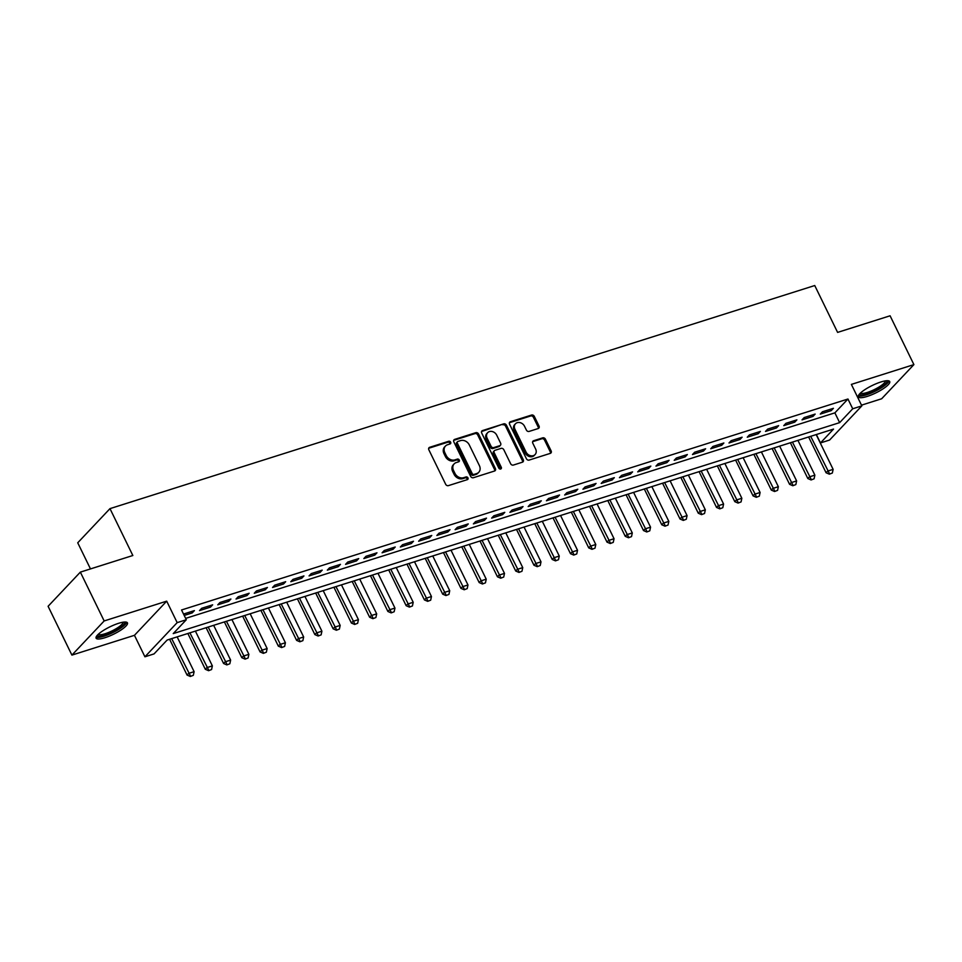 <?xml version="1.0" encoding="UTF-8"?>
<svg xmlns="http://www.w3.org/2000/svg" width="962" height="962" viewBox="0 0 962 962"><rect width="100%" height="100%" fill="white"/><g stroke="black" fill="none" stroke-linecap="round" stroke-linejoin="round"><path stroke-width="1.44" d="M450.649 442.207A1.539 1.263 43.4 0 0 448.737 441.257L429.701 447.294A2.201 1.804 43.4 0 0 428.836 449.771L445.671 484.283A2.201 1.804 43.4 0 0 448.4 485.63L467.436 479.605A1.539 1.263 43.4 0 0 466.125 476.924L463.66 477.693A7.023 5.784 43.4 0 1 454.942 473.376L453.535 470.502A7.023 5.784 43.4 0 1 454.16 463.864A7.023 5.784 43.4 0 1 456.277 462.554L458.742 461.772A1.539 1.263 43.4 0 0 457.431 459.09L454.966 459.872A7.023 5.784 43.4 0 1 446.248 455.555L444.841 452.681A7.023 5.784 43.4 0 1 445.466 446.043A7.023 5.784 43.4 0 1 447.583 444.733L450.048 443.951A1.539 1.263 43.4 0 0 450.649 442.207M449.927 443.987A1.539 1.263 43.4 0 0 447.871 442.183L428.824 448.22A2.201 1.804 43.4 0 0 428.703 448.256M467.316 479.641A1.539 1.263 43.4 0 0 465.259 477.837L462.794 478.619L463.66 477.693M458.621 461.808A1.539 1.263 43.4 0 0 456.565 460.016L454.1 460.798L454.966 459.872M880.843 381.998A17.448 4.125 154 0 0 864.874 389.658A17.448 4.125 154 0 0 858.357 396.849A17.448 4.125 154 0 0 867.243 396.404A17.448 4.125 154 0 0 883.212 388.744A17.448 4.125 154 0 0 889.718 381.553A17.448 4.125 154 0 0 880.843 381.998M118.579 623.316A17.448 4.125 154 0 0 102.609 630.976A17.448 4.125 154 0 0 96.092 638.155A17.448 4.125 154 0 0 104.978 637.71A17.448 4.125 154 0 0 120.947 630.05A17.448 4.125 154 0 0 127.453 622.871A17.448 4.125 154 0 0 118.579 623.316M538.167 428.547A2.201 1.804 43.4 0 0 539.033 426.07L534.307 416.39A2.201 1.804 43.4 0 0 531.577 415.043L510.437 421.729A2.201 1.804 43.4 0 0 509.571 424.218L526.406 458.718A2.201 1.804 43.4 0 0 529.136 460.077L550.276 453.379A2.201 1.804 43.4 0 0 551.13 450.889L545.43 439.201A2.201 1.804 43.4 0 0 542.7 437.854L533.657 440.716A2.201 1.804 43.4 0 0 532.792 443.193L535.63 449.001A5.868 4.834 43.4 0 1 535.1 454.545A5.868 4.834 43.4 0 1 526.034 452.032L514.959 429.317A5.868 4.834 43.4 0 1 515.488 423.773A5.868 4.834 43.4 0 1 524.543 426.286L526.394 430.062A2.201 1.804 43.4 0 0 529.124 431.421L538.167 428.547M852.717 408.778L861.844 405.88L829.593 440.043L820.466 442.941L833.537 429.088L167.123 640.055L154.052 653.907L144.925 656.793L177.176 622.63L186.303 619.744L173.232 633.597L839.646 422.631L852.717 408.778L847.955 399.014L181.541 609.98L186.303 619.744M80.351 572.125L104.161 620.947L71.909 655.11L48.1 606.288L80.351 572.125L132.84 555.507L109.981 508.633L814.742 285.534L837.601 332.395L890.091 315.789L913.9 364.61L851.37 384.403L861.844 405.88M71.909 655.11L134.452 635.317L166.703 601.154L104.161 620.947M166.703 601.154L177.176 622.63M478.571 434.03A2.201 1.804 43.4 0 0 475.841 432.684L454.701 439.381A2.201 1.804 43.4 0 0 453.836 441.859L470.671 476.37A2.201 1.804 43.4 0 0 473.4 477.717L494.54 471.019A2.201 1.804 43.4 0 0 495.394 468.542L478.571 434.03L477.705 434.956A2.201 1.804 43.4 0 0 474.975 433.609L453.823 440.295A2.201 1.804 43.4 0 0 453.703 440.343M482.563 430.555L503.715 423.857A2.201 1.804 43.4 0 1 506.433 425.204L523.268 459.716A2.201 1.804 43.4 0 1 522.414 462.193L513.359 465.067A2.201 1.804 43.4 0 1 510.63 463.708L503.811 449.723A2.201 1.804 43.4 0 0 501.082 448.376L495.081 450.276A2.201 1.804 43.4 0 0 494.215 452.753L501.322 467.328A1.539 1.263 43.4 0 1 498.821 468.121L481.709 433.044A2.201 1.804 43.4 0 1 482.563 430.555L481.697 431.481L503.715 423.857M861.483 405.158L881.649 398.773L913.9 364.61M184.211 615.439L192.208 612.914L194.396 610.605L183.526 614.045M212.65 604.821L201.695 608.285L199.519 610.593L210.474 607.13L212.65 604.821M230.904 599.037L219.949 602.513L217.773 604.821L228.728 601.346L230.904 599.037M249.17 593.265L238.215 596.729L236.027 599.037L246.981 595.574L249.17 593.265M267.424 587.481L256.469 590.945L254.293 593.253L265.247 589.79L267.424 587.481M285.678 581.697L274.723 585.173L272.547 587.481L283.501 584.006L285.678 581.697M303.944 575.925L292.989 579.389L290.801 581.697L301.755 578.234L303.944 575.925M322.198 570.141L311.243 573.605L309.067 575.913L320.021 572.45L322.198 570.141M340.452 564.357L329.497 567.833L327.32 570.141L338.275 566.666L340.452 564.357M358.718 558.585L347.763 562.048L345.574 564.357L356.529 560.894L358.718 558.585M376.972 552.801L366.017 556.276L363.84 558.573L374.795 555.11L376.972 552.801M395.226 547.017L384.271 550.492L382.094 552.801L393.049 549.326L395.226 547.017M413.492 541.245L402.537 544.708L400.348 547.017L411.303 543.554L413.492 541.245M431.746 535.461L420.791 538.936L418.614 541.245L429.569 537.77L431.746 535.461M450 529.677L439.045 533.152L436.868 535.461L447.823 531.986L450 529.677M468.266 523.905L457.311 527.368L455.122 529.677L466.077 526.214L468.266 523.905M486.519 518.121L475.565 521.596L473.388 523.905L484.343 520.43L486.519 518.121M504.773 512.349L493.819 515.812L491.642 518.121L502.597 514.646L504.773 512.349M523.039 506.565L512.085 510.028L509.896 512.337L520.851 508.874L523.039 506.565M541.293 500.781L530.339 504.256L528.162 506.565L539.117 503.09L541.293 500.781M559.547 495.009L548.593 498.472L546.416 500.781L557.371 497.318L559.547 495.009M577.813 489.225L566.858 492.688L564.67 494.997L575.625 491.534L577.813 489.225M596.067 483.441L585.112 486.916L582.936 489.225L593.891 485.75L596.067 483.441M614.321 477.669L603.366 481.132L601.19 483.441L612.145 479.978L614.321 477.669M632.575 471.885L621.62 475.348L619.444 477.657L630.399 474.194L632.575 471.885M650.841 466.101L639.886 469.576L637.71 471.885L648.665 468.41L650.841 466.101M669.095 460.329L658.14 463.792L655.964 466.101L666.919 462.638L669.095 460.329M687.349 454.545L676.394 458.008L674.218 460.317L685.172 456.854L687.349 454.545M705.615 448.761L694.66 452.236L692.484 454.545L703.438 451.07L705.615 448.761M723.869 442.989L712.914 446.452L710.738 448.761L721.692 445.298L723.869 442.989M742.123 437.205L731.168 440.668L728.992 442.977L739.946 439.514L742.123 437.205M760.389 431.421L749.434 434.896L747.258 437.205L758.212 433.73L760.389 431.421M778.643 425.649L767.688 429.112L765.511 431.421L776.466 427.958L778.643 425.649M796.897 419.865L785.942 423.328L783.765 425.637L794.72 422.174L796.897 419.865M815.163 414.081L804.208 417.556L802.031 419.865L812.986 416.39L815.163 414.081M185.642 618.386L834.884 412.854L847.955 399.014M820.285 414.081L831.24 410.618L833.417 408.309L822.462 411.772L820.285 414.081M109.981 508.633L77.73 542.796L90.476 568.915M816.365 434.523L820.466 442.941M134.452 635.317L144.925 656.793M834.884 412.854L839.646 422.631M192.208 612.914L191.534 611.507M210.474 607.13L209.788 605.723M228.728 601.346L228.042 599.951M246.981 595.574L246.308 594.167M265.247 589.79L264.562 588.383M283.501 584.006L282.816 582.611M301.755 578.234L301.082 576.827M320.021 572.45L319.336 571.043M338.275 566.666L337.59 565.271M356.529 560.894L355.856 559.487M374.795 555.11L374.11 553.703M393.049 549.326L392.364 547.931M411.303 543.554L410.63 542.147M429.569 537.77L428.884 536.375M447.823 531.986L447.138 530.591M466.077 526.214L465.392 524.807M484.343 520.43L483.658 519.035M502.597 514.646L501.911 513.251M520.851 508.874L520.165 507.467M539.117 503.09L538.431 501.695M557.371 497.318L556.685 495.911M575.625 491.534L574.939 490.127M593.891 485.75L593.205 484.355M612.145 479.978L611.459 478.571M630.399 474.194L629.713 472.787M648.665 468.41L647.979 467.015M666.919 462.638L666.233 461.231M685.172 456.854L684.487 455.447M703.438 451.07L702.753 449.675M721.692 445.298L721.007 443.891M739.946 439.514L739.261 438.107M758.212 433.73L757.527 432.335M776.466 427.958L775.781 426.551M794.72 422.174L794.035 420.767M812.986 416.39L812.301 414.995M831.24 410.618L830.555 409.211M445.466 446.043L444.6 446.957A7.023 5.784 43.4 0 0 443.963 453.595L444.841 452.681M454.1 460.798A7.023 5.784 43.4 0 1 445.37 456.481L443.963 453.595M454.16 463.864L453.294 464.79A7.023 5.784 43.4 0 0 452.657 471.428L453.535 470.502M462.794 478.619A7.023 5.784 43.4 0 1 454.064 474.302L452.657 471.428M494.66 470.971A2.201 1.804 43.4 0 0 494.528 469.456L477.705 434.956M457.972 441.438A1.539 1.263 43.4 0 0 457.371 443.181L472.15 473.46A1.539 1.263 43.4 0 0 474.062 474.41L476.659 473.581A7.023 5.784 43.4 0 0 478.775 472.27A7.023 5.784 43.4 0 0 479.401 465.632L469.3 444.937A7.023 5.784 43.4 0 0 460.57 440.608L457.972 441.438M457.515 441.726L456.637 442.652A1.539 1.263 43.4 0 0 456.505 444.095L457.371 443.181M478.775 472.27L477.898 473.196A7.023 5.784 43.4 0 1 475.781 474.507L473.184 475.336A1.539 1.263 43.4 0 1 471.272 474.386L456.505 444.095M522.534 462.157A2.201 1.804 43.4 0 0 522.39 460.642L505.567 426.13A2.201 1.804 43.4 0 0 502.837 424.783M494.42 450.685L493.542 451.611A2.201 1.804 43.4 0 0 493.35 453.679L500.456 468.253L501.322 467.328M500.601 469.095A1.539 1.263 43.4 0 0 500.456 468.253M496.729 435.197A5.868 4.834 43.4 0 0 487.662 432.684A5.868 4.834 43.4 0 0 487.133 438.239L491.041 446.236A2.201 1.804 43.4 0 0 493.771 447.583L499.771 445.683A2.201 1.804 43.4 0 0 500.625 443.205L496.729 435.197M487.662 432.684L486.796 433.609A5.868 4.834 43.4 0 0 486.267 439.153L487.133 438.239M500.432 445.274L499.567 446.2A2.201 1.804 43.4 0 1 498.905 446.608L492.893 448.508A2.201 1.804 43.4 0 1 490.175 447.162L486.267 439.153M515.488 423.773L514.61 424.687A5.868 4.834 43.4 0 0 514.093 430.242L514.959 429.317M535.1 454.545L534.235 455.471A5.868 4.834 43.4 0 1 525.168 452.958L514.093 430.242M550.396 453.33A2.201 1.804 43.4 0 0 550.264 451.815L544.564 440.127A2.201 1.804 43.4 0 0 541.834 438.768L532.78 441.642A2.201 1.804 43.4 0 0 532.659 441.678M538.299 428.511A2.201 1.804 43.4 0 0 538.155 426.996L533.429 417.316A2.201 1.804 43.4 0 0 530.711 415.957L509.559 422.655A2.201 1.804 43.4 0 0 509.439 422.703M169.613 639.273L187.061 675.059L188.636 673.4L194.108 671.656L177.14 636.88M190.32 676.466L193.326 675.324L190.32 676.466L187.061 675.059M171.669 638.612L190.584 676.19M194.108 671.656L193.326 675.324M124.351 622.041A15.091 3.571 -26 0 1 119.492 628.186A15.091 3.571 -26 0 1 105.123 635.185A15.091 3.571 -26 0 1 97.354 635.209M98.184 634.367A13.973 3.307 154 0 0 105.086 633.742A13.973 3.307 154 0 0 123.184 622.186M96.092 637.121A17.328 4.101 154 0 0 104.257 636.11A17.328 4.101 154 0 0 126.635 622.222M886.615 380.736A15.091 3.571 -26 0 1 886.892 381.144A15.091 3.571 -26 0 1 874.338 391.089A15.091 3.571 -26 0 1 859.667 394.131A15.091 3.571 -26 0 1 859.619 393.903M858.357 395.815A17.328 4.101 154 0 0 875.071 391.318A17.328 4.101 154 0 0 888.9 380.916M860.449 393.061A13.973 3.307 154 0 0 874.254 389.634A13.973 3.307 154 0 0 885.449 380.868M187.867 633.489L205.315 669.275L206.89 667.616L212.361 665.884L195.406 631.108M208.586 670.694L211.58 669.54L208.586 670.694L205.315 669.275M189.923 632.84L208.838 670.418M212.361 665.884L211.58 669.54M206.121 627.705L223.581 663.491L225.144 661.832L230.627 660.1L213.66 625.324M226.84 664.91L229.834 663.768L226.84 664.91L223.581 663.491M208.189 627.056L227.104 664.634M230.627 660.1L229.834 663.768M224.386 621.933L241.835 657.719L243.41 656.06L248.881 654.316L231.914 619.54M245.094 659.126L248.1 657.984L245.094 659.126L241.835 657.719M226.443 621.272L245.358 658.85M248.881 654.316L248.1 657.984M242.64 616.149L260.089 651.935L261.664 650.276L267.135 648.544L250.18 613.768M263.36 653.354L266.354 652.212L263.36 653.354L260.089 651.935M244.697 615.5L263.612 653.078M267.135 648.544L266.354 652.212M260.894 610.365L278.355 646.163L279.918 644.492L285.401 642.76L268.434 607.984M281.613 647.57L284.608 646.428L281.613 647.57L278.355 646.163M262.963 609.716L281.878 647.294M285.401 642.76L284.608 646.428M279.16 604.593L296.609 640.379L298.184 638.72L303.655 636.976L286.688 602.2M299.867 641.786L302.874 640.644L299.867 641.786L296.609 640.379M281.217 603.944L300.132 641.51M303.655 636.976L302.874 640.644M297.414 598.809L314.863 634.595L316.438 632.936L321.909 631.204L304.954 596.428M318.133 636.014L321.128 634.872L318.133 636.014L314.863 634.595M299.471 598.16L318.386 635.738M321.909 631.204L321.128 634.872M315.668 593.025L333.129 628.823L334.692 627.152L340.175 625.42L323.208 590.644M336.387 630.23L339.382 629.088L336.387 630.23L333.129 628.823M317.737 592.376L336.652 629.954M340.175 625.42L339.382 629.088M333.922 587.253L351.383 623.039L352.946 621.38L358.429 619.636L341.462 584.86M354.641 624.446L357.648 623.304L354.641 624.446L351.383 623.039M335.991 586.604L354.906 624.17M358.429 619.636L357.648 623.304M352.188 581.469L369.636 617.255L371.212 615.596L376.683 613.864L359.728 579.088M372.907 618.674L375.901 617.532L372.907 618.674L369.636 617.255M354.244 580.82L373.16 618.398M376.683 613.864L375.901 617.532M370.442 575.685L387.902 611.483L389.466 609.812L394.949 608.08L377.982 573.304M391.161 612.89L394.155 611.748L391.161 612.89L387.902 611.483M372.51 575.035L391.426 612.614M394.949 608.08L394.155 611.748M388.696 569.913L406.156 605.699L407.72 604.04L413.203 602.296L396.236 567.52M409.415 607.106L412.421 605.964L409.415 607.106L406.156 605.699M390.764 569.263L409.68 606.83M413.203 602.296L412.421 605.964M406.962 564.129L424.41 599.915L425.986 598.256L431.457 596.524L414.502 561.748M427.681 601.334L430.675 600.192L427.681 601.334L424.41 599.915M409.018 563.479L427.934 601.058M431.457 596.524L430.675 600.192M425.216 558.357L442.676 594.143L444.24 592.472L449.723 590.74L432.756 555.964M445.935 595.55L448.929 594.408L445.935 595.55L442.676 594.143M427.284 557.695L446.2 595.274M449.723 590.74L448.929 594.408M443.47 552.573L460.93 588.359L462.494 586.7L467.977 584.968L451.01 550.18M464.189 589.766L467.195 588.624L464.189 589.766L460.93 588.359M445.538 551.923L464.454 589.49M467.977 584.968L467.195 588.624M461.736 546.789L479.184 582.575L480.76 580.916L486.231 579.184L469.276 544.408M482.443 583.994L485.449 582.852L482.443 583.994L479.184 582.575M463.792 546.139L482.708 583.718M486.231 579.184L485.449 582.852M479.99 541.017L497.45 576.803L499.013 575.132L504.497 573.4L487.53 538.624M500.709 578.21L503.703 577.068L500.709 578.21L497.45 576.803M482.046 540.355L500.974 577.934M504.497 573.4L503.703 577.068M498.244 535.233L515.704 571.019L517.267 569.36L522.751 567.628L505.784 532.84M518.963 572.426L521.969 571.284L518.963 572.426L515.704 571.019M500.312 534.583L519.227 572.149M522.751 567.628L521.969 571.284M516.51 529.449L533.958 565.235L535.533 563.576L541.005 561.844L524.049 527.068M537.217 566.654L540.223 565.512L537.217 566.654L533.958 565.235M518.566 528.799L537.481 566.377M541.005 561.844L540.223 565.512M534.764 523.677L552.224 559.463L553.787 557.792L559.271 556.06L542.303 521.284M555.483 560.87L558.477 559.728L555.483 560.87L552.224 559.463M536.82 523.015L555.747 560.593M559.271 556.06L558.477 559.728M553.018 517.893L570.478 553.679L572.041 552.02L577.525 550.288L560.557 515.5M573.737 555.086L576.743 553.944L573.737 555.086L570.478 553.679M555.086 517.243L574.001 554.809M577.525 550.288L576.743 553.944M571.284 512.109L588.732 547.895L590.307 546.236L595.779 544.504L578.823 509.728M591.991 549.314L594.997 548.172L591.991 549.314L588.732 547.895M573.34 511.459L592.255 549.037M595.779 544.504L594.997 548.172M589.538 506.337L606.998 542.123L608.561 540.452L614.045 538.72L597.077 503.944M610.257 543.53L613.251 542.388L610.257 543.53L606.998 542.123M591.594 505.675L610.521 543.253M614.045 538.72L613.251 542.388M607.792 500.553L625.252 536.339L626.815 534.68L632.299 532.948L615.331 498.16M628.511 537.758L631.517 536.604L628.511 537.758L625.252 536.339M609.86 499.903L628.775 537.469M632.299 532.948L631.517 536.604M626.058 494.769L643.506 530.555L645.081 528.896L650.552 527.164L633.597 492.388M646.765 531.974L649.771 530.832L646.765 531.974L643.506 530.555M628.114 494.119L647.029 531.697M650.552 527.164L649.771 530.832M644.312 488.997L661.772 524.783L663.335 523.112L668.818 521.38L651.851 486.604M665.031 526.19L668.025 525.048L665.031 526.19L661.772 524.783M646.368 488.335L665.283 525.913M668.818 521.38L668.025 525.048M662.565 483.213L680.026 518.999L681.589 517.34L687.072 515.608L670.105 480.82M683.285 520.418L686.291 519.264L683.285 520.418L680.026 518.999M664.634 482.563L683.549 520.129M687.072 515.608L686.291 519.264M680.831 477.429L698.28 513.215L699.855 511.556L705.326 509.824L688.371 475.048M701.538 514.634L704.545 513.492L701.538 514.634L698.28 513.215M682.888 476.779L701.803 514.357M705.326 509.824L704.545 513.492M699.085 471.657L716.534 507.443L718.109 505.784L723.58 504.04L706.625 469.264M719.804 508.85L722.799 507.708L719.804 508.85L716.534 507.443M701.142 470.995L720.057 508.573M723.58 504.04L722.799 507.708M717.339 465.873L734.8 501.659L736.363 499.999L741.846 498.268L724.879 463.492M738.058 503.078L741.065 501.923L738.058 503.078L734.8 501.659M719.408 465.223L738.323 502.801M741.846 498.268L741.065 501.923M735.605 460.089L753.054 495.875L754.629 494.215L760.1 492.484L743.145 457.708M756.312 497.294L759.319 496.151L756.312 497.294L753.054 495.875M737.662 459.439L756.577 497.017M760.1 492.484L759.319 496.151M753.859 454.317L771.308 490.103L772.883 488.443L778.354 486.7L761.399 451.924M774.578 491.51L777.573 490.367L774.578 491.51L771.308 490.103M755.916 453.655L774.831 491.233M778.354 486.7L777.573 490.367M772.113 448.532L789.574 484.319L791.137 482.659L796.62 480.928L779.653 446.152M792.832 485.738L795.839 484.583L792.832 485.738L789.574 484.319M774.182 447.883L793.097 485.461M796.62 480.928L795.839 484.583M790.379 442.748L807.827 478.535L809.403 476.875L814.874 475.144L797.919 440.368M811.086 479.954L814.092 478.811L811.086 479.954L807.827 478.535M792.435 442.099L811.351 479.677M814.874 475.144L814.092 478.811M808.633 436.976L826.081 472.763L827.657 471.103L833.128 469.36L816.173 434.583M829.352 474.17L832.346 473.027L829.352 474.17L826.081 472.763M810.689 436.315L829.605 473.893M833.128 469.36L832.346 473.027M447.871 442.183L448.737 441.257M465.259 477.837L466.125 476.924M456.565 460.016L457.431 459.09M445.37 456.481L446.248 455.555M454.064 474.302L454.942 473.376M428.824 448.22L429.701 447.294M494.528 469.456L495.394 468.542M453.823 440.295L454.701 439.381M474.975 433.609L475.841 432.684M471.272 474.386L472.15 473.46M473.184 475.336L474.062 474.41M475.781 474.507L476.659 473.581M505.567 426.13L506.433 425.204M522.39 460.642L523.268 459.716M493.35 453.679L494.215 452.753M490.175 447.162L491.041 446.236M492.893 448.508L493.771 447.583M498.905 446.608L499.771 445.683M525.168 452.958L526.034 452.032M532.78 441.642L533.657 440.716M541.834 438.768L542.7 437.854M544.564 440.127L545.43 439.201M550.264 451.815L551.13 450.889M509.559 422.655L510.437 421.729M530.711 415.957L531.577 415.043M533.429 417.316L534.307 416.39M538.155 426.996L539.033 426.07"/></g></svg>
